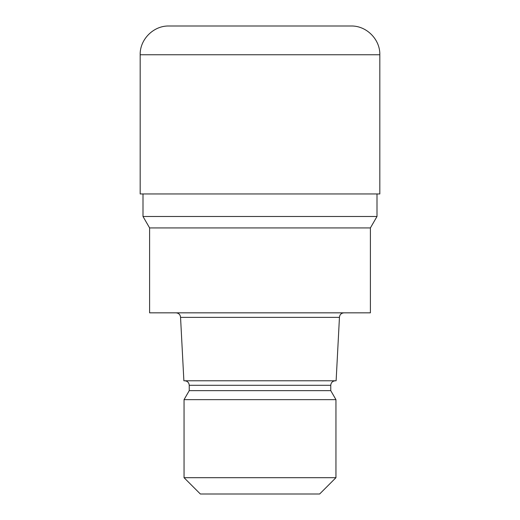 <?xml version="1.0" encoding="UTF-8"?>
<svg xmlns="http://www.w3.org/2000/svg" width="520" height="520" viewBox="0 0 520 520"><rect width="100%" height="100%" fill="white"/><g stroke="black" fill="none" stroke-linecap="round" stroke-linejoin="round"><path stroke-width="0.78" d="M377 216.483L370.396 227.922L260 227.922L370.396 227.922L370.396 312.839L149.604 312.839L149.604 227.922L260 227.922L149.604 227.922L143 216.483L377 216.483L377 193.953M339.45 317.369L336.122 380.776L183.879 380.776L180.55 317.369L339.45 317.369C339.716 314.62 341.224 313.105 343.974 312.839M335.296 380.776C332.521 381.069 331.012 382.577 330.766 385.3L189.234 385.3L189.234 390.656L330.766 390.656L335.953 399.646L335.953 477.685L184.047 477.685L200.356 494L319.644 494L335.953 477.685M189.234 390.656L184.047 399.646L335.953 399.646M168.928 26L351.072 26C366.438 25.604 380.224 39.39 379.828 54.763L140.173 54.763C139.776 39.39 153.562 25.604 168.928 26M140.173 54.763L140.173 193.953L379.828 193.953L379.828 54.763M330.766 385.3L330.766 390.656M184.047 399.646L184.047 477.685M189.234 385.3C188.988 382.577 187.48 381.069 184.704 380.776M180.55 317.369C180.284 314.62 178.776 313.105 176.026 312.839M143 193.953L143 216.483"/></g></svg>

